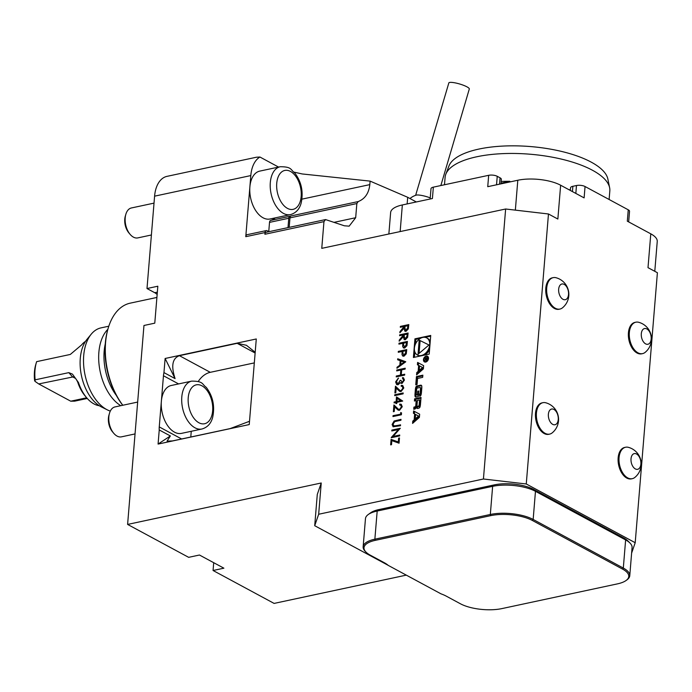 <?xml version="1.0" encoding="UTF-8"?>
<svg xmlns="http://www.w3.org/2000/svg" width="692" height="692" viewBox="0 0 692 692"><rect width="100%" height="100%" fill="white"/><g stroke="black" fill="none" stroke-linecap="round" stroke-linejoin="round"><path stroke-width="1.04" d="M399.613 335.707L399.691 334.816L408.107 333.008L407.64 337.281L405.339 339.746L404.189 339.625L403.349 336.701L399.163 341.191L399.258 340.083L403.505 334.876L399.613 335.707M398.255 352.289L398.324 351.389L406.749 349.59L406.273 353.837L403.981 356.198L402.822 356.095L402.009 354.667L402.138 351.45L398.255 352.289M396.724 370.903L396.793 370.012L405.218 368.213L405.14 369.104L401.689 369.839L401.265 374.943L404.725 374.208L404.647 375.099L396.231 376.898L396.3 376.007L400.4 375.125L400.824 370.03L396.724 370.903M402.104 382.529L403.592 380.245L402.536 377.555L403.497 377.806L404.457 380.055L402.026 383.429L400.391 382.633L398.038 384.778L396.689 384.605L395.608 381.923L398.358 378.074L396.464 381.75L398.038 383.904L400.071 380.462L400.936 380.271L402.104 382.529L401.559 382.46L402.104 382.529M402.96 378.662L402.467 378.446M397.338 383.852L398.229 383.999L400.071 380.462M401.057 390.651L402.943 388.125L402.234 386.387L401.187 386.231L401.265 385.34L402.744 385.513L403.799 387.987L401.049 391.525L399.665 391.352L396.153 388.151L395.772 392.779L394.907 392.969L395.461 386.205L400.028 390.513L401.248 390.746L402.943 388.125M394.691 395.642L394.76 394.751L403.177 392.952L403.107 393.843L394.691 395.642M396.109 401.602L396.49 396.888L402.727 401.066L396.897 402.312L396.801 403.462L395.936 403.644L396.032 402.502L394.094 402.917L394.163 402.017L396.291 401.706L396.68 397.009M418.15 371.344L416.766 372.564L416.575 374.874L423.383 368.879L423.642 365.67L417.596 362.426L417.406 364.745L418.634 365.402L418.15 371.344L419.084 371.846L417.7 373.066L416.766 372.564M425.736 362.054A3.218 2.301 -61.7 0 0 428.339 359.356A3.218 2.301 -61.7 0 0 427.5 356.242A3.218 2.301 -61.7 0 0 423.954 357.972A3.218 2.301 -61.7 0 0 424.455 361.899A3.218 2.301 -61.7 0 0 425.736 362.054M417.051 384.527L417.553 378.455L422.682 377.356L422.864 375.168L416.437 376.543L415.754 384.804L417.051 384.527M419.707 396.308A1.592 1.142 -61.7 0 0 421.03 394.89A11.332 8.122 -61.7 0 0 421.437 392.528L421.783 388.342A11.332 8.122 -61.7 0 0 421.757 386.075A1.592 1.142 -61.7 0 0 421.264 385.262A1.592 1.142 -61.7 0 0 420.624 385.185L417.077 385.937A1.592 1.142 -61.7 0 0 415.762 387.356A11.332 8.122 -61.7 0 0 415.356 389.717L415.01 393.904A11.332 8.122 -61.7 0 0 415.036 396.17A1.592 1.142 -61.7 0 0 415.529 396.992A1.592 1.142 -61.7 0 0 416.16 397.07L418.253 396.62L418.721 391.006L417.795 391.205L417.518 394.622L416.999 394.734A1.021 0.727 -61.7 0 1 416.273 393.964L416.671 389.112A1.021 0.727 -61.7 0 1 417.553 387.996L419.793 387.511A1.021 0.727 -61.7 0 1 420.511 388.29L420.113 393.142A1.021 0.727 -61.7 0 1 419.482 394.163L419.707 396.308M418.729 408.219A1.592 1.142 -61.7 0 0 420.053 406.801A11.332 8.122 -61.7 0 0 420.459 404.439L421.03 397.45L414.603 398.826L414.422 401.014L416.195 400.633L415.771 405.772A1.021 0.727 -61.7 0 1 414.897 406.887L413.92 407.095L413.747 409.283L414.724 409.076A1.592 1.142 -61.7 0 0 416.039 407.657A11.332 8.122 -61.7 0 0 416.342 406.213L416.498 406.178A11.332 8.122 -61.7 0 0 416.567 407.545A1.592 1.142 -61.7 0 0 417.06 408.358A1.592 1.142 -61.7 0 0 417.7 408.436L418.729 408.219M412.579 423.4L419.387 417.406L419.655 414.197L413.608 410.953L413.418 413.271L414.646 413.928L414.153 419.871L412.769 421.091L412.579 423.4M414.932 338.829L413.401 357.487L429.196 354.114L430.727 335.447L414.932 338.829L415.875 339.339L415.494 344.019M268.911 231.699L267.138 230.739A3.062 1.825 77.9 0 0 266.264 230.583A3.062 1.825 77.9 0 0 265.027 232.564L264.889 234.268A3.062 1.825 -102.1 0 1 266.126 232.296L325.551 219.572L323.96 221.63L321.763 248.35L505.636 209.001L548.471 213.984L557.856 219.044L560.641 185.231L584.117 197.886L585.051 186.52L628.249 209.814A6.124 2.223 4.7 0 1 629.538 211.345L628.665 221.907M250.807 175.578L154.593 196.165A30.604 18.217 -102.1 0 1 166.971 176.365L256.524 157.205L259.95 157.032A30.604 18.217 77.9 0 0 250.807 175.578L245.781 236.681A3.062 1.825 -102.1 0 1 247.027 234.7L266.264 230.583M154.593 196.165L146.998 288.538L154.74 292.707A15.302 9.108 -102.1 0 1 157.145 294.515M321.235 482.99L318.666 514.251L314.713 525.712L317.282 494.451L321.235 482.99L127.605 524.424L143.962 325.482L154.783 323.164L157.828 286.22L146.998 288.538M548.471 213.984L526.266 483.976L483.431 479.002L318.666 514.251M483.431 479.002L505.636 209.001M165.12 358.482L256.282 338.976L249.241 424.568L158.079 444.074L159.238 429.957A18.364 13.165 118.3 0 1 159.255 426.912L163.459 375.756A18.364 13.165 118.3 0 1 163.952 372.599L165.12 358.482L175.076 378.602L163.952 372.599M391.092 439.385L398.307 441.937L398.618 438.148L399.483 437.967L399.05 443.2L391.836 440.64L391.508 444.688L390.643 444.869L391.092 439.385L398.307 441.937M398.393 429.559L391.784 430.969L391.854 430.078L400.279 428.279L393.091 436.453L399.716 435.034L399.647 435.925L391.231 437.725L398.393 429.559L391.248 437.526M394.137 420.995L401.005 419.352L400.936 420.243L394.769 421.601L392.969 424.248L394.215 426.09L400.556 424.836L400.486 425.727L393.099 426.782L392.105 424.481L394.137 420.995L400.997 419.49M393.791 425.978L400.547 424.974M400.599 414.05L400.72 412.518L401.542 412.916L401.386 414.759L392.969 416.558L393.039 415.667L400.789 414.153L400.72 412.518M399.518 409.396L401.403 406.87L400.685 405.131L399.647 404.984L399.716 404.093L401.196 404.266L402.26 406.732L399.509 410.269L398.125 410.105L394.613 406.905L394.232 411.524L393.367 411.714L393.921 404.95L398.488 409.257L399.699 409.5L401.403 406.87M397.718 358.785L405.737 361.829L396.94 368.222L397.018 367.253L399.838 365.203L400.21 360.696L397.64 359.762L397.718 358.785L405.746 361.734M398.921 344.123L398.999 343.232L407.415 341.433L406.939 345.671L404.656 348.033L403.497 347.929L402.683 346.502L402.813 343.293L398.921 344.123M400.305 327.29L400.383 326.399L408.799 324.591L408.332 328.864L406.031 331.33L404.881 331.208L404.042 328.285L399.855 332.774L399.95 331.667L404.197 326.46L400.305 327.29M628.509 447.369A16.072 9.558 77.9 0 0 625.568 447.248L624.651 447.447A16.072 9.558 77.9 0 0 618.665 465.154A16.072 9.558 77.9 0 0 631.372 478.873L632.289 478.674A16.072 9.558 77.9 0 0 634.893 477.393A17.283 17.283 0 0 0 628.483 447.361M542.926 402.683L542.009 402.882A16.072 9.558 77.9 0 0 536.023 420.598A16.072 9.558 77.9 0 0 548.739 434.308L549.647 434.109A16.072 9.558 77.9 0 0 552.251 432.829A17.283 17.283 0 0 0 545.841 402.796A16.072 9.558 77.9 0 0 542.926 402.683A16.072 9.558 77.9 0 0 536.94 420.399A16.072 9.558 77.9 0 0 549.647 434.109M556.152 277.76A16.072 9.558 77.9 0 0 553.211 277.639L552.294 277.829A16.072 9.558 77.9 0 0 546.308 295.545A16.072 9.558 77.9 0 0 559.015 309.255L559.932 309.065A16.072 9.558 77.9 0 0 562.527 307.784M635.844 322.195L634.936 322.394A16.072 9.558 77.9 0 0 628.942 340.109A16.072 9.558 77.9 0 0 641.657 353.82L642.574 353.621A16.072 9.558 77.9 0 0 645.152 352.358A17.283 17.283 0 0 0 638.733 322.299A16.072 9.558 77.9 0 0 635.844 322.195A16.072 9.558 77.9 0 0 629.858 339.91A16.072 9.558 77.9 0 0 642.574 353.621M628.249 209.814L627.315 221.18L650.791 233.835L648.006 267.657L657.4 272.726L635.204 542.718L526.266 483.976M325.551 219.572L344.374 225.791L349.157 226.154L355.679 217.72L356.847 203.552L289.974 217.868L289.187 227.357M368.231 514.537L370.635 512.798A28.156 10.224 4.7 0 1 378.87 509.58L494.33 484.876A28.156 10.224 4.7 0 1 533.74 489.452L623.89 538.065A28.156 10.224 4.7 0 1 627.929 540.954L630.014 543.064A30.604 11.115 -175.3 0 0 625.629 539.924L535.47 491.32A30.604 11.115 -175.3 0 0 492.635 486.338L377.183 511.042A30.604 11.115 -175.3 0 0 368.231 514.537A30.604 11.115 -175.3 0 0 365.462 518.663L363.144 546.792A30.604 11.115 4.7 0 1 374.865 539.18L490.325 514.476A30.604 11.115 4.7 0 1 533.16 519.45L623.31 568.063A30.604 11.115 4.7 0 1 629.763 575.718A30.604 11.115 4.7 0 1 626.995 579.835L626.087 580.493A29.687 10.787 -175.3 0 0 622.523 569.075L532.364 520.462A29.687 10.787 -175.3 0 0 490.818 515.626L375.358 540.331A29.687 10.787 -175.3 0 0 365.99 552.104A29.687 10.787 -175.3 0 0 370.246 555.148L384.337 562.743A31.529 11.453 4.7 0 1 388.247 565.399L440.96 593.822A31.529 11.453 4.7 0 1 446.314 596.167L460.396 603.761A29.687 10.787 -175.3 0 0 501.951 608.588L617.402 583.884A29.687 10.787 -175.3 0 0 626.087 580.493M314.713 525.712L388.134 565.303M631.623 553.09L635.204 542.718M213.707 562.7L213.067 570.502L274.101 603.415L406.299 575.13M289.974 217.868A3.062 1.825 -102.1 0 1 291.038 215.939L358.205 201.562C364.987 198.872 368.853 193.232 369.813 184.626L370.108 181.114L407.692 197.298L416.333 201.96M407.692 197.298L407.147 203.924M127.605 524.424L188.648 557.337L199.469 555.019L223.888 568.184L213.067 570.502M358.205 201.562L356.847 203.552M294.031 172.135L302.214 173.96L370.108 181.114M137.665 402.069L115.036 406.913A15.302 9.108 77.9 0 0 109.492 413.228L108.955 415.088A12.767 7.595 77.9 0 0 112.545 431.869L113.799 433.348A15.302 9.108 77.9 0 0 117.069 436.09A15.302 9.108 77.9 0 0 121.446 436.842L135.044 433.927M109.492 413.228A15.302 9.108 77.9 0 0 113.799 433.348M191.701 381.119L171.261 385.487A24.488 14.567 77.9 0 0 161.357 401.334A24.488 14.567 77.9 0 0 174.514 432.171A24.488 14.567 77.9 0 0 181.503 433.374L201.952 429.005A24.488 14.567 -102.1 0 1 194.962 427.794A24.488 14.567 -102.1 0 1 181.78 402.459A24.488 14.567 -102.1 0 1 191.701 381.119C203.612 381.119 201.865 384.198 206.251 387.356C212.92 396.153 215.048 406.187 212.643 417.466C210.991 423.556 207.427 427.405 201.952 429.005M154.022 203.128L131.394 207.963A15.302 9.108 77.9 0 0 125.849 214.286L125.304 216.146A12.767 7.595 77.9 0 0 126.005 227.815A12.767 7.595 77.9 0 0 128.902 232.927L130.157 234.398A15.302 9.108 77.9 0 0 137.794 237.901L151.401 234.986M125.849 214.286A15.302 9.108 77.9 0 0 126.688 228.282A15.302 9.108 77.9 0 0 130.157 234.398M280.225 166.729L259.777 171.106A24.488 14.567 77.9 0 0 249.873 186.952A24.488 14.567 77.9 0 0 252.243 203.604A24.488 14.567 77.9 0 0 270.018 218.992L290.467 214.615A24.488 14.567 -102.1 0 1 272.683 199.227A24.488 14.567 -102.1 0 1 280.225 166.729C292.136 166.737 290.38 169.817 294.766 172.965C301.435 181.762 303.563 191.805 301.158 203.076C299.506 209.174 295.942 213.024 290.467 214.615M105.288 343.803A42.852 25.5 77.9 0 0 116.325 395.392M120.789 405.685A42.852 25.5 -102.1 0 1 99.648 368.819A42.852 25.5 -102.1 0 1 107.857 329.323M85.523 341.355A33.666 20.033 77.9 0 0 81.587 344.936L70.307 354.442L36.633 361.648A33.666 20.033 77.9 0 0 36.408 362.374A33.666 20.033 77.9 0 0 35.136 379.839L34.998 381.344L38.726 383.939L70.731 401.196L74.667 401.152L87.27 398.454M35.136 379.839L68.811 372.633L72.47 374.138L78.49 382.572A33.666 20.033 77.9 0 0 86.768 397.883L85.254 396.101A30.604 18.217 -102.1 0 1 77.729 382.183A7.655 4.55 77.9 0 0 77.616 381.863L76.094 379.052M86.768 397.883A33.666 20.033 77.9 0 0 99.293 405.72M34.998 381.344L34.6 380.557A30.604 18.217 -102.1 0 1 35.75 364.623L36.408 362.374M86.682 397.788L70.731 401.196M74.053 376.716L38.726 383.939M108.808 326.209L101.041 327.87A42.852 25.5 77.9 0 0 91.24 334.167A42.852 25.5 77.9 0 0 84.952 374.536A42.852 25.5 77.9 0 0 106.741 409.56A42.852 25.5 77.9 0 0 107.459 409.932A42.852 25.5 77.9 0 0 110.305 411.1M107.459 409.932L101.473 406.957A38.259 22.767 -102.1 0 1 100.833 406.628A38.259 22.767 -102.1 0 1 81.388 375.358A38.259 22.767 -102.1 0 1 87.002 339.322L91.24 334.167M268.755 231.612L269.517 222.374A3.062 1.825 -102.1 0 1 270.71 220.402A26.019 15.483 77.9 0 0 275.139 217.902M270.71 220.402L289.957 216.285A3.062 1.825 77.9 0 0 288.763 218.257L269.517 222.374M287.993 227.616L288.763 218.257M278.591 167.083L259.95 157.032M255.184 352.28L246.43 345.282L237.157 343.327L179.427 355.688C172.377 358.266 170.933 365.904 175.076 378.602M159.238 429.957L170.362 435.951L167.066 441.115L172.412 440.942L230.142 428.59L249.509 421.281M170.362 435.951L158.079 444.074M198.223 381.543A18.364 13.165 118.3 0 1 210.281 372.322L254.31 362.902M190.784 437.015L191.26 431.289M289.957 216.285A26.019 15.483 77.9 0 0 291.038 215.939M122.795 405.252A60.905 36.243 -102.1 0 1 108.151 328.302A60.905 36.243 -102.1 0 1 130.217 303.157L156.902 297.448M122.726 405.261A59.374 35.335 -102.1 0 1 107.822 329.427L108.151 328.302M365.99 552.104L365.203 551.316A30.604 11.115 4.7 0 1 363.144 546.792M629.763 575.718L632.073 547.58A30.604 11.115 -175.3 0 0 630.014 543.064M636.017 453.753A8.036 4.783 77.9 0 0 631.614 463.735A8.036 4.783 77.9 0 0 640.221 466.892A8.036 4.783 77.9 0 0 636.017 453.753M625.568 447.248A16.072 9.558 77.9 0 0 619.574 464.963A16.072 9.558 77.9 0 0 632.289 478.674M650.419 342.021A8.036 4.783 77.9 0 0 646.458 328.761A8.036 4.783 77.9 0 0 641.821 338.44A8.036 4.783 77.9 0 0 650.419 342.021M553.384 409.188A8.036 4.783 77.9 0 0 548.972 419.17A8.036 4.783 77.9 0 0 557.579 422.328A8.036 4.783 77.9 0 0 553.384 409.188M563.66 284.144A8.036 4.783 77.9 0 0 559.257 294.117A8.036 4.783 77.9 0 0 567.864 297.283A8.036 4.783 77.9 0 0 563.66 284.144M553.211 277.639A16.072 9.558 77.9 0 0 547.216 295.354A16.072 9.558 77.9 0 0 559.932 309.065M430.242 197.895A10.709 2.111 -163.6 0 0 427.673 196.986A10.709 2.111 -163.6 0 0 416.134 195.153A18.364 18.364 0 0 0 409.967 198.526M415.641 195.326L448.892 82.755A10.709 2.111 -163.6 0 1 460.863 84.363A10.709 2.111 -163.6 0 1 469.297 89.034L440.856 185.542M430.156 199.002L431.004 188.674A6.124 2.223 4.7 0 1 433.348 187.151L488.673 175.31A6.124 2.223 4.7 0 1 497.237 176.304L496.536 184.799M499.538 184.159L500.057 177.827L497.237 176.304M500.057 177.827A6.124 2.223 4.7 0 1 501.345 179.358L500.973 183.847M575.831 193.423L576.479 185.525L572.872 186.295L572.44 191.589M576.479 185.525A6.124 2.223 4.7 0 1 585.051 186.52M570.312 190.447L570.528 187.817A6.124 2.223 4.7 0 1 572.872 186.295M400.158 231.569L402.346 204.953L432.413 198.517L433.348 187.151M488.673 175.31L487.739 186.684L517.806 180.249A30.604 11.115 -175.3 0 1 560.641 185.231M654.788 271.316L657.244 241.491A30.604 11.115 -175.3 0 0 650.791 233.835M402.346 204.953A30.604 11.115 -175.3 0 0 390.625 212.574L388.861 233.991M445.804 174.254L448.935 166.028A80.177 29.125 4.7 0 1 530.548 146.566A80.177 29.125 4.7 0 1 607.879 179.09L609.626 187.731A82.642 30.016 -175.3 0 0 529.916 154.204A82.642 30.016 -175.3 0 0 445.804 174.254A82.642 30.016 -175.3 0 0 445.103 177.342L444.489 184.764M501.034 183.181L509.848 181.295L509.796 181.961M501.172 181.46A82.642 30.016 4.7 0 1 509.848 181.295M568.443 189.435A82.642 30.016 4.7 0 1 570.346 190.015M609.116 199.495L609.825 190.888A82.642 30.016 -175.3 0 0 609.626 187.731M414.845 351.873L414.404 357.271M430.666 336.174L425.122 337.359M420.425 338.362L415.875 339.339M424.646 355.082A9.74 6.981 -61.7 0 0 429.576 349.425M430.225 341.571A9.74 6.981 -61.7 0 0 427.63 338.397L426.687 337.895A9.74 6.981 -61.7 0 0 415.918 343.154A9.74 6.981 -61.7 0 0 417.44 355.048A9.74 6.981 -61.7 0 0 421.324 355.515A9.74 6.981 -61.7 0 0 429.23 347.341A9.74 6.981 -61.7 0 0 426.687 337.895M417.44 355.048L418.383 355.55A9.74 6.981 -61.7 0 0 419.94 356.086M428.971 344.988L419.196 340.144L418.029 354.278L428.971 344.988L419.196 340.144M420.13 340.646L419.084 353.378M418.53 416.013L415.235 418.92L415.598 414.439L419.464 416.515M419.464 416.532L416.169 419.43L415.235 418.92M414.646 413.928L415.581 414.439L415.096 420.373L413.712 421.592L413.643 422.475M413.712 421.592L412.769 421.091M415.096 420.373L414.153 419.871M419.655 414.197L414.543 411.463L414.352 413.773M414.543 411.463L413.608 410.953M416.498 406.178L417.44 406.68A11.332 8.122 -61.7 0 0 417.51 408.046A1.592 1.142 -61.7 0 0 417.622 408.453M416.143 407.259A1.021 0.727 -61.7 0 1 415.84 407.389L414.863 407.597L414.742 409.067M414.863 407.597L413.92 407.095M416.195 400.633L417.138 401.144L416.714 406.23M420.97 398.168L415.546 399.327L415.425 400.798M415.546 399.327L414.603 398.826M419.56 399.915L417.397 400.374L416.973 405.512A1.021 0.727 -61.7 0 0 417.7 406.282L418.253 406.169A1.021 0.727 -61.7 0 0 419.136 405.054L419.56 399.915L420.494 400.426L420.07 405.555L419.136 405.054M417.293 406.239L418.228 406.74A1.021 0.727 -61.7 0 0 418.634 406.792L417.7 406.282M420.07 405.555A1.021 0.727 -61.7 0 1 419.196 406.671L418.634 406.792M419.482 394.163L420.416 394.665L420.303 396.014M420.416 394.665A1.021 0.727 -61.7 0 0 421.056 393.644L420.113 393.142M420.2 387.563L421.134 388.074A1.021 0.727 -61.7 0 1 421.454 388.792L421.056 393.644M416.593 394.682L417.527 395.193A1.021 0.727 -61.7 0 0 417.933 395.244L416.999 394.734M418.375 395.149L417.933 395.244M418.383 395.089L417.518 394.622M418.66 391.672L417.795 391.205M421.644 385.678A1.592 1.142 -61.7 0 0 421.566 385.686L418.02 386.447A1.592 1.142 -61.7 0 0 416.696 387.866A11.332 8.122 -61.7 0 0 416.29 390.219L415.944 394.414A11.332 8.122 -61.7 0 0 415.97 396.68A1.592 1.142 -61.7 0 0 416.082 397.078M422.803 375.886L417.371 377.053L416.757 384.588M417.371 377.053L416.437 376.543M428.417 357.47A2.604 1.868 -61.7 0 0 428.149 357.28L427.215 356.778A2.604 1.868 -61.7 0 0 424.334 358.179A2.604 1.868 -61.7 0 0 424.741 361.354A2.604 1.868 -61.7 0 0 425.779 361.483A2.604 1.868 -61.7 0 0 427.89 359.295A2.604 1.868 -61.7 0 0 427.215 356.778M424.741 361.354L425.684 361.864A2.604 1.868 -61.7 0 0 425.987 361.985M427.933 356.57A3.218 2.301 -61.7 0 0 426.912 356.657M424.473 361.163A3.218 2.301 -61.7 0 0 424.966 362.072M426.852 360.099L425.9 359.477L426.679 360.151L427.734 357.548L424.646 358.214L425.978 358.3L424.421 360.869L425.9 359.477L426.679 360.151M426.877 359.286L426.09 360.376M425.139 358.482L424.646 358.214M427.336 358.006L427.258 358.992A0.64 0.458 118.3 0 1 426.255 359.209L426.333 358.222L427.682 358.188M423.452 367.988L422.527 367.487L419.222 370.393L419.586 365.912L419.084 371.846M422.527 367.487L418.634 365.402M423.642 365.67L418.53 362.937L418.34 365.246M418.53 362.937L417.596 362.426M423.452 368.006L420.156 370.903L419.222 370.393M417.7 373.066L417.631 373.948M398.488 442.041L398.618 438.148M398.8 438.252L399.466 438.114M390.842 444.826L391.283 439.489M391.983 430.926L391.854 430.078M392.044 430.182L400.261 428.417M399.708 435.182L393.091 436.453M393.878 426.038L394.405 426.194M393.194 426.834L392.105 424.481M392.295 424.585L394.328 421.091M400.91 412.622L401.542 412.925M393.168 416.515L393.039 415.667M393.229 415.771L400.789 414.153M401.585 406.974L400.78 405.183M399.846 404.967L399.716 404.093M399.907 404.189L401.291 404.318M398.203 410.148L394.613 406.905M393.566 411.671L394.103 405.131M398.575 409.309L399.699 409.5M396.135 403.6L396.032 402.502M394.293 402.874L394.163 402.017M394.353 402.121L396.291 401.706M396.966 401.421L400.806 400.737L397.217 398.454L396.966 401.421L400.625 400.642L397.217 398.454M394.89 395.599L394.76 394.751M394.95 394.855L403.168 393.091M403.125 388.229L402.32 386.439M401.386 386.222L401.265 385.34M401.447 385.444L402.83 385.574M399.751 391.395L396.153 388.151M395.106 392.926L395.642 386.387M400.123 390.556L401.248 390.746M402.294 382.633L403.592 380.245M403.773 380.349L402.649 378.55M402.657 378.507L402.536 377.555M402.727 377.65L403.583 377.858M401.118 383.368L400.391 382.633M396.784 384.648L395.608 381.923M395.789 382.019L398.549 378.169M397.424 383.913L398.229 383.999M400.261 380.565L400.928 380.418M396.923 370.86L396.793 370.012M396.983 370.116L405.201 368.352M404.708 374.346L401.265 374.943M396.43 376.855L396.3 376.007M396.49 376.102L400.4 375.125M400.59 375.228L400.824 370.03M397.147 368.075L397.018 367.253M397.208 367.357L399.838 365.203M400.028 365.307L400.21 360.696M397.831 359.831L397.909 358.888M400.746 364.554L404.292 362.21L401.031 360.999L400.746 364.554L404.102 362.115M398.454 352.245L398.324 351.389M398.514 351.493L406.732 349.737M402.917 356.138L402.009 354.667M402.199 354.771L402.138 351.45M403.462 355.273L404.24 355.403L405.849 352.591L405.996 350.766L403.003 351.268L402.839 353.015L404.05 355.307L405.659 352.488L405.806 350.671M404.24 355.403L403.557 355.325M399.12 344.08L398.999 343.232M399.189 343.327L407.406 341.571M403.592 347.981L402.683 346.502M402.865 346.606L402.813 343.293M404.137 347.107L404.915 347.246L406.515 344.426L406.662 342.609L403.67 343.111L403.514 344.85L404.725 347.142L406.325 344.322L406.481 342.505M404.915 347.246L404.223 347.159M399.812 335.663L399.691 334.816M399.881 334.911L408.098 333.155M404.284 339.668L403.349 336.701M399.379 340.957L399.258 340.083M399.44 340.187L403.445 335.603M403.626 335.698L403.505 334.876M404.837 338.812L405.607 338.95L407.207 336.053L407.354 334.193L404.362 334.686L404.206 336.511L405.417 338.846L407.017 335.957L407.173 334.089M405.607 338.95L404.924 338.872M400.504 327.247L400.383 326.399M400.573 326.494L408.79 324.738M404.976 331.252L404.042 328.285M400.071 332.541L399.95 331.667M400.132 331.771L404.137 327.186M404.318 327.281L404.197 326.46M405.529 330.395L406.299 330.534L407.899 327.636L408.046 325.776L405.054 326.269L404.898 328.094L406.109 330.43L407.709 327.541L407.865 325.673M406.299 330.534L405.616 330.456M323.96 221.63L264.889 234.268M265.027 232.564L245.781 236.681M334.305 222.296L355.679 217.72M369.813 184.626L301.971 199.14M198.915 422.76A19.895 11.842 77.9 0 0 211.769 400.755A19.895 11.842 77.9 0 0 190.62 389.354A19.895 11.842 77.9 0 0 198.915 422.76M278.668 196.857A19.895 11.842 77.9 0 0 299.939 202.306A19.895 11.842 77.9 0 0 288.253 170.543A19.895 11.842 77.9 0 0 278.668 196.857M78.49 382.572L77.729 382.183M68.811 372.633L72.401 376.733L75.428 378.368M157.335 292.154L154.74 292.707M255.123 353.024L237.157 343.327M210.281 372.322L179.427 355.688M178.605 383.922L163.459 375.756M181.624 438.97L159.255 426.912M378.87 509.58L377.183 511.042L374.865 539.18L375.358 540.331M494.33 484.876L492.635 486.338L490.325 514.476L490.818 515.626M533.74 489.452L535.47 491.32L533.16 519.45L532.364 520.462M623.89 538.065L625.629 539.924L623.31 568.063L622.523 569.075M515.35 210.134L517.806 180.249M417.51 408.046L416.567 407.545M415.84 407.389L414.897 406.887M416.394 406.109L415.771 405.772M419.196 406.671L418.253 406.169M421.454 388.792L420.511 388.29M415.97 396.68L415.036 396.17M415.944 394.414L415.01 393.904M416.29 390.219L415.356 389.717M416.696 387.866L415.762 387.356M418.02 386.447L417.077 385.937M421.566 385.686L420.624 385.185M562.535 307.776A17.283 17.283 0 0 0 556.126 277.752M417.406 406.602L416.472 406.092M427.068 359.987L426.454 359.658"/></g></svg>
